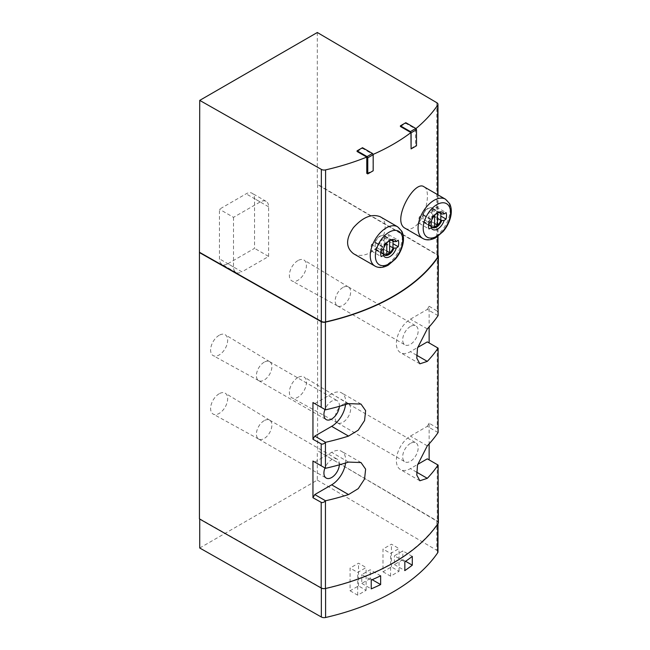 <?xml version="1.0" encoding="UTF-8"?>
<svg xmlns="http://www.w3.org/2000/svg" width="650" height="650" viewBox="0 0 650 650"><rect width="100%" height="100%" fill="white"/><g stroke="black" fill="none" stroke-linecap="round" stroke-linejoin="round"><path stroke-width="0.49" stroke-dasharray="3.25 2.44" d="M385.239 236.576A8.352 4.826 120 0 0 384.223 235.592A8.352 4.826 120 0 0 374.847 242.572L371.491 244.514A12.732 7.353 120 0 0 371.491 251.006L374.847 249.072A8.352 4.826 120 0 0 375.871 250.063A8.352 4.826 120 0 0 385.239 243.076L388.594 241.134A12.732 7.353 120 0 0 388.594 234.642L385.239 236.576L391.576 240.24M374.847 242.572L383.573 247.609A8.352 4.826 -60 0 1 388.765 241.036A8.352 4.826 -60 0 1 389.301 240.76M383.443 248.966L383.573 247.609M433.062 208.967A8.352 4.826 120 0 0 432.047 207.976A8.352 4.826 120 0 0 422.671 214.963L419.315 216.905A12.732 7.353 120 0 0 419.315 223.397L422.671 221.463A8.352 4.826 120 0 0 423.686 222.446A8.352 4.826 120 0 0 433.062 215.467L436.418 213.525A12.732 7.353 120 0 0 436.418 207.033L433.062 208.967L439.4 212.623M422.671 214.963L431.389 220.001A8.352 4.826 -60 0 1 436.589 213.428A8.352 4.826 -60 0 1 437.117 213.151M431.267 221.357L431.389 220.001M405.275 228.353C408.184 229.921 411.474 229.263 415.131 226.379C426.173 218.051 431.308 189.841 424.036 186.818M366.771 173.322A199.314 115.074 0 0 0 373.035 170.682L373.189 170.771M400.4 126.474L405.819 123.346L415.512 128.944A199.314 115.074 0 0 0 415.902 128.627M415.512 128.944L415.512 145.186L416.512 145.763M410.938 148.801A199.314 115.074 0 0 0 415.512 145.186M357.077 151.491L362.497 148.362L373.035 154.44A199.314 115.074 0 0 0 373.043 154.44M373.035 154.44L373.035 170.682M353.535 253.703C357.533 255.873 362.123 255.962 367.315 253.988C383.086 248.268 390.975 221.78 380.128 216.694M438.384 522.616A3.981 2.299 0 0 0 437.239 521.008L317.59 450.718L317.59 184.356L437.239 254.654L437.239 311.09L429.138 306.248L429.138 326.934M427.302 341.9L437.239 347.636L437.239 428.025L429.138 423.183L429.138 443.869M427.302 458.835L437.239 464.571L437.239 521.008M437.239 311.09L438.384 313.649M437.97 255.239A3.981 2.299 0 0 0 437.239 254.654M438.384 348.294L437.239 347.636M437.239 428.025L438.384 430.584M438.384 465.229L437.239 464.571M321.344 588.087L321.344 587.771A3.981 2.299 0 0 0 325.593 588.266A199.314 115.074 0 0 0 437.686 523.551A3.981 2.299 0 0 0 437.97 522.706A3.981 2.299 0 0 0 436.824 521.097L317.59 450.718M227.882 263.729L254.556 248.332L254.556 198.697A11.936 6.89 120 0 0 252.078 193.237A11.936 6.89 120 0 0 246.114 193.822L219.448 209.219L219.448 258.854A11.936 6.89 120 0 0 221.918 264.322A11.936 6.89 120 0 0 227.882 263.729L241.946 271.846L268.621 256.449L254.556 248.332M297.903 260.593A12.057 6.963 120 0 0 290.006 271.286A12.057 6.963 120 0 0 291.947 280.922A12.057 6.963 120 0 0 303.932 273.918A12.057 6.963 120 0 0 304.005 260.041A12.057 6.963 120 0 0 297.903 260.593M297.903 377.536A12.057 6.963 120 0 0 290.006 388.221A12.057 6.963 120 0 0 291.947 397.857A12.057 6.963 120 0 0 303.932 390.853A12.057 6.963 120 0 0 304.005 376.976A12.057 6.963 120 0 0 297.903 377.536M219.139 393.77A12.057 6.963 120 0 0 211.242 404.463A12.057 6.963 120 0 0 213.184 414.099A12.057 6.963 120 0 0 225.16 407.095A12.057 6.963 120 0 0 225.241 393.217A12.057 6.963 120 0 0 219.139 393.77M219.139 335.303A12.057 6.963 120 0 0 211.242 345.995A12.057 6.963 120 0 0 213.184 355.631A12.057 6.963 120 0 0 225.16 348.627A12.057 6.963 120 0 0 225.241 334.75A12.057 6.963 120 0 0 219.139 335.303M199.729 547.999L317.314 480.114L317.314 450.881M317.314 32.5L317.314 184.519L436.824 254.735A3.981 2.299 0 0 1 437.97 256.344M350.082 590.793L357.679 595.181L366.121 590.306L358.524 585.926L350.082 590.793L350.082 568.059L357.679 572.447L366.121 567.572L358.524 563.184L350.082 568.059M382.996 571.797L390.593 576.176L399.035 571.309L391.438 566.922L382.996 571.797L382.996 549.055L390.593 553.442L399.035 548.567L391.438 544.188L382.996 549.055M317.314 480.114L436.824 550.331L436.824 521.097M437.97 551.939A3.981 2.299 0 0 0 436.824 550.331M321.344 587.771L199.729 518.765M380.648 575.794L370.199 569.766L361.757 574.633L371.223 580.101M372.19 579.686L370.199 578.533L370.199 569.766M370.199 578.533L361.757 583.408L361.757 574.633M361.757 583.408L371.223 588.876M412.295 556.392L402.829 550.924L394.387 555.799L404.844 561.827M405.608 561.299L402.829 559.699L402.829 550.924M402.829 559.699L394.387 564.566L394.387 555.799M394.387 564.566L404.844 570.602M357.679 595.181L357.679 572.447M366.121 590.306L366.121 567.572M358.524 585.926L358.524 563.184M390.593 576.176L390.593 553.442M399.035 571.309L399.035 548.567M391.438 566.922L391.438 544.188M339.373 406.339A10.944 6.313 120 0 0 337.131 400.636A10.944 6.313 120 0 0 331.662 401.18A10.944 6.313 120 0 0 324.967 409.492M345.564 404.536A19.89 11.481 120 0 0 341.608 392.884A19.89 11.481 120 0 0 331.662 393.868L314.779 403.618L325.544 409.825M339.373 464.807A10.944 6.313 120 0 0 337.131 459.103A10.944 6.313 120 0 0 331.662 459.648A10.944 6.313 120 0 0 324.967 467.968M345.564 463.003A19.89 11.481 120 0 0 341.608 451.352A19.89 11.481 120 0 0 331.662 452.335L314.779 462.085L325.544 468.301M438.067 432.567L427.302 426.351L410.426 436.101A19.89 11.481 120 0 0 397.434 453.627A19.89 11.481 120 0 0 400.481 469.568A19.89 11.481 120 0 0 410.426 468.577L417.649 464.409M429.138 423.183L427.302 426.351M410.426 443.406A10.944 6.313 120 0 0 403.276 453.05A10.944 6.313 120 0 0 404.958 461.817A10.944 6.313 120 0 0 415.894 455.496A10.944 6.313 120 0 0 415.894 442.861A10.944 6.313 120 0 0 410.426 443.406M438.067 315.632L427.302 309.416L410.426 319.158A19.89 11.481 120 0 0 397.434 336.692A19.89 11.481 120 0 0 400.481 352.625A19.89 11.481 120 0 0 410.426 351.642L417.649 347.474M429.138 306.248L427.302 309.416M410.426 326.471A10.944 6.313 120 0 0 403.276 336.107A10.944 6.313 120 0 0 404.958 344.874A10.944 6.313 120 0 0 415.894 338.561A10.944 6.313 120 0 0 415.894 325.926A10.944 6.313 120 0 0 410.426 326.471M422.671 221.463L428.561 224.859M433.062 215.467L440.806 219.936M405.819 122.696L405.819 123.346M362.497 147.713L362.497 148.362M374.847 249.072L380.738 252.468M385.239 243.076L392.982 247.544M436.418 213.525L440.806 216.06M436.418 207.033L446.062 212.599M419.315 216.905L428.959 222.471M419.315 223.397L428.959 228.971M423.085 221.398A7.954 4.591 120 0 0 423.889 222.105A7.954 4.591 120 0 0 432.648 215.873L432.648 209.032A7.954 4.591 120 0 0 431.844 208.325A7.954 4.591 120 0 0 423.085 214.557L423.085 221.398L428.586 224.575M388.594 241.134L392.982 243.669M388.594 234.642L398.239 240.207M371.491 244.514L381.136 250.079M371.491 251.006L381.136 256.579M375.261 249.007A7.954 4.591 120 0 0 376.066 249.714A7.954 4.591 120 0 0 384.824 243.482L384.824 236.641A7.954 4.591 120 0 0 384.02 235.934A7.954 4.591 120 0 0 375.261 242.166L375.261 249.007L380.762 252.184M432.648 215.873L440.806 220.586M432.648 209.032L440.806 213.744M423.085 214.557L431.243 219.261L431.243 221.374M438.669 212.664A7.954 4.591 120 0 0 431.243 219.261M436.808 213.371A7.556 4.363 120 0 0 434.614 214.784L434.614 215.386M384.824 243.482L392.982 248.194M384.824 236.641L392.982 241.353M375.261 242.166L383.419 246.87L383.419 248.982M390.845 240.273A7.954 4.591 120 0 0 383.419 246.87M388.984 240.979A7.556 4.363 120 0 0 386.799 242.393L386.799 242.994M428.992 223.446A7.556 4.363 120 0 0 431.803 221.821L431.803 209.909A7.556 4.363 120 0 0 428.992 211.534L428.992 223.446L434.614 226.688M431.803 221.821L434.614 223.446M431.803 209.909L437.434 213.159M428.992 211.534L434.614 214.784M381.168 251.054A7.556 4.363 120 0 0 383.979 249.429L383.979 237.518A7.556 4.363 120 0 0 381.168 239.143L381.168 251.054L386.799 254.304M383.979 249.429L386.799 251.054M383.979 237.518L389.61 240.768M381.168 239.143L386.799 242.393M264.144 362.196A10.944 6.313 120 0 0 257.002 371.841A10.944 6.313 120 0 0 258.676 380.608A10.944 6.313 120 0 0 258.741 380.648A10.944 6.313 120 0 0 269.612 374.294A10.944 6.313 120 0 0 269.685 361.701A10.944 6.313 120 0 0 269.612 361.66A10.944 6.313 120 0 0 264.144 362.196M264.144 420.672A10.944 6.313 120 0 0 257.002 430.308A10.944 6.313 120 0 0 258.676 439.075A10.944 6.313 120 0 0 258.741 439.116A10.944 6.313 120 0 0 269.612 432.762A10.944 6.313 120 0 0 269.685 420.168A10.944 6.313 120 0 0 269.612 420.128A10.944 6.313 120 0 0 264.144 420.672M342.916 404.43A10.944 6.313 120 0 0 335.766 414.066A10.944 6.313 120 0 0 337.439 422.833A10.944 6.313 120 0 0 337.512 422.874A10.944 6.313 120 0 0 348.384 416.52A10.944 6.313 120 0 0 348.449 403.926A10.944 6.313 120 0 0 348.384 403.886A10.944 6.313 120 0 0 342.916 404.43M342.916 287.487A10.944 6.313 120 0 0 335.766 297.131A10.944 6.313 120 0 0 337.439 305.898A10.944 6.313 120 0 0 337.512 305.939A10.944 6.313 120 0 0 348.384 299.577A10.944 6.313 120 0 0 348.449 286.991A10.944 6.313 120 0 0 348.384 286.951A10.944 6.313 120 0 0 342.916 287.487M268.621 256.449L268.621 206.822A11.936 6.89 120 0 0 266.142 201.354A11.936 6.89 120 0 0 260.179 201.947L233.512 217.344L219.448 209.219M233.512 217.344L233.512 266.979A11.936 6.89 120 0 0 235.982 272.439A11.936 6.89 120 0 0 241.946 271.846M437.686 194.699L437.686 236.511M437.686 524.071L437.686 523.551M436.824 102.716L436.824 254.735M348.538 403.618L331.662 393.868M348.538 462.085L331.662 452.335M416.569 472.128L410.426 468.577M427.302 445.843L410.426 436.101M427.302 328.908L410.426 319.158M416.569 355.192L410.426 351.642M445.437 199.176A22.677 13.089 -60 0 1 448.914 217.344A22.677 13.089 -60 0 1 434.102 237.331A22.677 13.089 -60 0 1 422.768 238.453M397.621 226.785A22.677 13.089 -60 0 1 401.091 244.961A22.677 13.089 -60 0 1 386.279 264.94A22.677 13.089 -60 0 1 374.944 266.061M268.621 206.822L254.556 198.697M260.179 201.947L246.114 193.822M233.512 266.979L219.448 258.854M392.941 240.622L384.223 235.592M388.765 241.036L389.878 240.394M440.765 213.013L432.047 207.976M436.589 213.428L437.702 212.786M437.97 194.862L437.97 236.316M437.97 523.664L437.97 522.706M360.994 404.081L341.608 392.884M360.994 462.548L341.608 451.352M419.868 480.764L400.481 469.568M419.868 363.821L400.481 352.625M432.413 227.484L423.686 222.446M384.589 255.092L375.871 250.063M423.889 222.105L428.561 224.803M431.844 208.325L439.294 212.623M376.066 249.714L380.746 252.411M384.02 235.934L391.471 240.232M269.685 361.701L225.241 334.75M258.741 380.648L213.184 355.631M258.676 380.608L326.186 419.583M269.612 361.66L337.131 400.636M269.685 420.168L225.241 393.217M258.741 439.116L213.184 414.099M258.676 439.075L326.186 478.051M269.612 420.128L337.131 459.103M348.449 403.926L304.005 376.976M337.512 422.874L291.947 397.857M337.439 422.833L404.958 461.817M348.384 403.886L415.894 442.861M348.449 286.991L304.005 260.041M337.512 305.939L291.947 280.922M337.439 305.898L404.958 344.874M348.384 286.951L415.894 325.926M266.142 201.354L252.078 193.237M235.982 272.439L221.918 264.322"/><path stroke-width="0.97" d="M391.576 240.24L393.957 241.613L396.313 241.54A119.283 68.868 0 0 0 398.239 240.207A12.732 7.353 -60 0 1 398.239 246.707A119.283 68.868 180 0 1 396.313 248.04L393.957 248.105A8.352 4.826 -60 0 1 384.589 255.092A8.352 4.826 -60 0 1 383.573 254.109L383.443 255.466A119.283 68.868 180 0 1 381.136 256.579A12.732 7.353 -60 0 1 381.136 250.079A119.283 68.868 0 0 0 383.443 248.966A9.929 5.736 -60 0 1 389.878 240.394A9.929 5.736 -60 0 1 396.313 241.54M389.301 240.76A8.352 4.826 -60 0 1 392.941 240.622A8.352 4.826 -60 0 1 393.957 241.613M439.4 212.623L441.781 214.004L444.137 213.931A119.283 68.868 0 0 0 446.062 212.599A12.732 7.353 -60 0 1 446.062 219.091A119.283 68.868 180 0 1 444.137 220.423L441.781 220.496A8.352 4.826 -60 0 1 432.413 227.484A8.352 4.826 -60 0 1 431.389 226.493L431.267 227.857A119.283 68.868 180 0 1 428.959 228.971A12.732 7.353 -60 0 1 428.959 222.471A119.283 68.868 0 0 0 431.267 221.357A9.929 5.736 -60 0 1 437.702 212.786A9.929 5.736 -60 0 1 444.137 213.931M437.117 213.151A8.352 4.826 -60 0 1 440.765 213.013A8.352 4.826 -60 0 1 441.781 214.004M424.036 186.818C414.399 179.311 390.975 221.471 405.275 228.353L422.768 238.453A22.677 13.089 -60 0 1 422.76 212.266A22.677 13.089 -60 0 1 445.437 199.176L424.036 186.818M366.771 157.081L366.771 173.322L367.77 173.899L367.77 157.82L367.071 156.601L357.077 150.841L357.077 151.491L366.771 157.081A199.314 115.074 0 0 1 325.593 169.886L325.593 321.904A199.314 115.074 0 0 0 437.686 257.189A3.981 2.299 0 0 0 437.97 256.344L437.97 236.316M415.902 128.627A199.314 115.074 0 0 0 437.686 105.17A3.981 2.299 0 0 0 437.97 104.325A3.981 2.299 0 0 0 436.824 102.716L317.314 32.5L199.729 100.384L321.344 169.39A3.981 2.299 0 0 0 325.593 169.886M410.938 132.559L411.092 148.891L411.092 132.811L410.386 131.593L400.4 125.824L400.4 126.474L410.938 132.559A199.314 115.074 0 0 1 373.043 154.44M380.128 216.694C371.743 213.517 362.854 217.157 353.47 227.597C345.637 238.891 345.654 247.593 353.535 253.703L374.944 266.061A22.677 13.089 -60 0 1 374.944 239.874A22.677 13.089 -60 0 1 397.621 226.785L380.128 216.694M438.384 256.262L438.067 315.632A198.916 114.839 180 0 1 427.302 328.908L417.511 348.051L416.78 358.109L419.868 363.821L427.302 361.384A198.916 114.839 0 0 0 438.067 348.108L438.067 432.567A198.916 114.839 180 0 1 427.302 445.843L417.511 464.986L416.78 475.052L419.868 480.764L427.302 478.327A198.916 114.839 0 0 0 438.067 465.051L438.384 522.616A3.981 2.299 0 0 1 438.108 523.461A198.916 114.839 0 0 1 325.439 588.51A3.981 2.299 0 0 1 321.197 588.006L199.444 518.928L199.444 252.574L321.197 321.644A3.981 2.299 0 0 0 325.439 322.148A198.916 114.839 0 0 0 438.108 257.099A3.981 2.299 0 0 0 438.384 256.262A3.981 2.299 0 0 0 437.97 255.239M312.951 439.27L321.197 443.869C322.441 444.438 323.854 443.958 325.439 442.423L325.544 442.309A198.916 114.839 0 0 0 348.538 436.093L358.231 430.178L364.569 420.55L365.625 410.678L360.994 404.081L348.538 403.618A198.916 114.839 180 0 1 325.544 409.825L312.951 402.553L312.951 439.27L314.779 436.093L331.662 426.351A19.89 11.481 120 0 0 345.564 404.536M312.951 497.738L321.197 502.336C322.441 502.905 323.854 502.426 325.439 500.89L325.544 500.776A198.916 114.839 0 0 0 348.538 494.569L358.231 488.646L364.569 479.026L365.625 469.146L360.994 462.548L348.538 462.085A198.916 114.839 180 0 1 325.544 468.301L312.951 461.029L312.951 497.738L314.779 494.569L331.662 484.819A19.89 11.481 120 0 0 345.564 463.003M429.138 326.934L429.138 342.956M429.138 443.869L429.138 459.891M199.729 519.09L199.729 547.999L321.344 617.004A3.981 2.299 0 0 0 325.593 617.5A199.314 115.074 0 0 0 437.686 552.784A3.981 2.299 0 0 0 437.97 551.939L437.97 523.664M380.648 584.569L380.648 575.794A199.314 115.074 0 0 1 371.223 580.101L371.223 588.876A199.314 115.074 0 0 0 380.648 584.569L372.19 579.686M412.295 565.159L412.295 556.392A199.314 115.074 0 0 1 404.844 561.827L404.844 570.602A199.314 115.074 0 0 0 412.295 565.159L405.608 561.299M199.729 100.384L199.444 252.574M321.344 169.39L321.344 321.409A3.981 2.299 0 0 0 325.593 321.904M321.344 321.409L199.729 252.411M324.967 409.492A10.944 6.313 120 0 0 326.186 419.583A10.944 6.313 120 0 0 334.344 416.934A10.944 6.313 120 0 0 339.373 406.339M314.779 403.618L312.951 402.553M325.544 442.309L314.779 436.093M324.967 467.968A10.944 6.313 120 0 0 326.186 478.051A10.944 6.313 120 0 0 334.344 475.41A10.944 6.313 120 0 0 339.373 464.807M314.779 462.085L312.951 461.029M325.544 500.776L314.779 494.569M438.067 465.051L427.302 458.835L417.649 464.409M438.067 348.108L427.302 341.9L417.649 347.474M428.561 224.859L431.389 226.493M440.806 219.936L441.781 220.496M444.137 220.423A9.929 5.736 -60 0 1 437.702 229.003A9.929 5.736 -60 0 1 431.267 227.857M411.092 148.891L416.512 145.763L416.512 129.683L415.805 128.464L405.819 122.696L400.4 125.824M410.386 131.593L415.805 128.464M411.092 132.811L416.512 129.683M367.77 173.899L373.189 170.771L373.189 154.692L372.483 153.473L362.497 147.713L357.077 150.841M367.071 156.601L372.483 153.473M367.77 157.82L373.189 154.692M380.738 252.468L383.573 254.109M392.982 247.544L393.957 248.105M396.313 248.04A9.929 5.736 -60 0 1 389.878 256.612A9.929 5.736 -60 0 1 383.443 255.466M440.806 216.06L446.062 219.091M392.982 243.669L398.239 246.707M428.586 224.575L431.243 226.111A7.954 4.591 120 0 0 432.047 226.818A7.954 4.591 120 0 0 440.806 220.586L440.806 213.744A7.954 4.591 120 0 0 440.001 213.037A7.954 4.591 120 0 0 438.669 212.664M431.243 221.374L431.243 226.111M434.614 215.386L434.614 226.688A7.556 4.363 120 0 0 437.434 225.062L437.434 213.159A7.556 4.363 120 0 0 436.808 213.371M380.762 252.184L383.419 253.719A7.954 4.591 120 0 0 384.223 254.426A7.954 4.591 120 0 0 392.982 248.194L392.982 241.353A7.954 4.591 120 0 0 392.178 240.646A7.954 4.591 120 0 0 390.845 240.273M383.419 248.982L383.419 253.719M386.799 242.994L386.799 254.304A7.556 4.363 120 0 0 389.61 252.679L389.61 240.768A7.556 4.363 120 0 0 388.984 240.979M434.614 223.446L437.434 225.062M386.799 251.054L389.61 252.679M437.686 105.17L437.686 194.699M437.686 236.511L437.686 257.189M438.108 257.099L438.108 315.486M325.439 322.148L325.439 409.768M325.439 442.423L325.439 468.236M325.439 500.89L325.439 588.51M438.108 465.075L438.108 523.461M438.108 348.132L438.108 432.421M321.197 502.336L321.197 588.006M321.197 443.869L321.197 465.79M321.197 321.644L321.197 407.322M437.686 552.784L437.686 524.071M325.593 617.5L325.593 588.469M321.344 617.004L321.344 588.087M348.538 436.093L331.662 426.351M348.538 494.569L331.662 484.819M427.302 478.327L416.569 472.128M427.302 361.384L416.569 355.192M436.881 236.21A19.346 11.164 -60 0 1 425.035 219.359A19.346 11.164 -60 0 1 448.719 205.684A19.346 11.164 -60 0 1 436.881 236.21M389.058 263.819A19.346 11.164 -60 0 1 377.211 246.967A19.346 11.164 -60 0 1 400.904 233.293A19.346 11.164 -60 0 1 389.058 263.819M437.97 104.325L437.97 194.862M422.768 238.453C426.473 240.606 430.909 240.297 436.093 237.526L443.251 231.392C446.648 227.329 449.02 222.812 450.385 217.839C451.831 212.412 451.579 207.675 449.621 203.621L445.437 199.176M374.944 266.061C378.649 268.214 383.094 267.906 388.269 265.135L395.436 259.001C398.824 254.938 401.204 250.429 402.561 245.448C404.007 240.021 403.756 235.284 401.798 231.238L397.621 226.785M428.561 224.803L432.047 226.818M439.294 212.623L440.001 213.037M380.746 252.411L384.223 254.426M391.471 240.232L392.178 240.646"/></g></svg>
